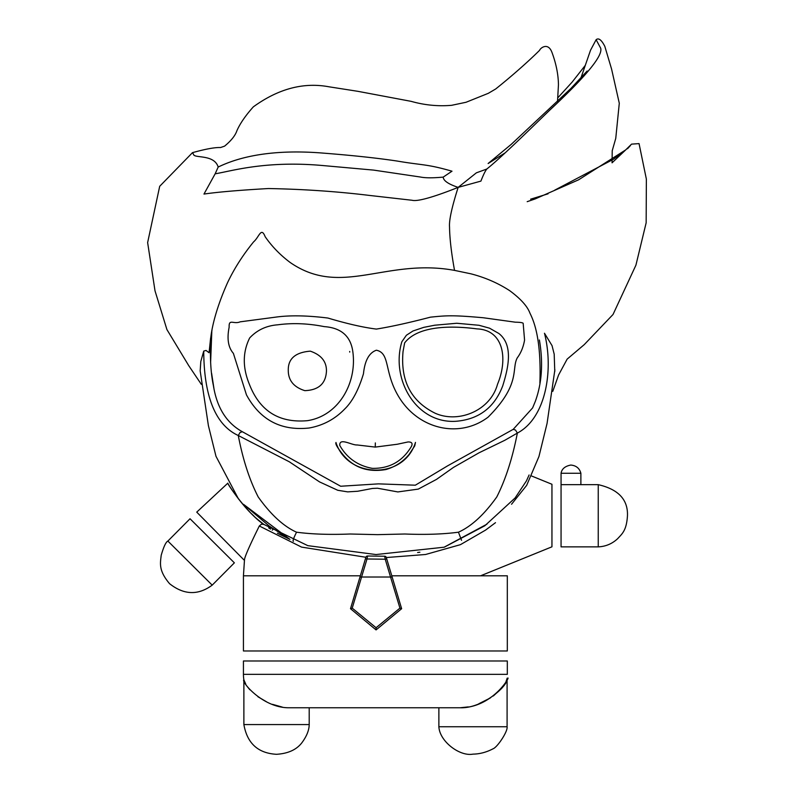 <?xml version="1.0" encoding="UTF-8"?>
<svg xmlns="http://www.w3.org/2000/svg" width="794" height="794" viewBox="0 0 794 794"><rect width="100%" height="100%" fill="white"/><g stroke="black" fill="none" stroke-linecap="round" stroke-linejoin="round"><path stroke-width="1.19" d="M461.542 540.297L458.446 532.198C471.438 526.353 484.211 514.611 496.776 496.965C505.629 479.467 512.487 458.178 517.36 433.077C545.915 418.101 553.855 369.984 544.476 333.242L552.038 345.618L554.192 354.144L554.778 371.532M539.394 339.991C543.275 362.57 541.945 382.976 535.384 401.198L532.615 407.908L513.222 429.346L447.697 465.8L415.341 485.194L378.5 483.864L340.676 486.246L242.378 431.738C226.568 423.053 216.921 407.709 213.427 385.705C208.633 363.513 210.708 334.125 211.968 330.483L211.919 330.761M211.809 331.445L210.628 362.143M211.621 373.388L213.943 388.494M289.919 539.384L243.51 504.329L269.077 525.946L289.899 539.374M238.508 498.989L215.978 456.292L208.395 425.614L200.177 370.927L200.803 361.498L203.73 351.087C203.909 386.708 211.154 423.073 238.279 435.509L289.294 461.78L319.545 481.908L337.748 490.275L347.673 491.873L357.697 491.258L372.465 488.449L377.497 488.231L397.854 491.933L418.279 489.104L436.502 479.387L453.473 467.408L479.02 452.808L504.845 440.263L517.36 433.077L515.524 430.06L513.222 429.346M203.73 351.087L206.043 350.452L209.07 352.734L210.628 337.956C210.896 339.951 210.986 319.803 227.511 282.773C234.081 268.819 242.775 255.182 253.604 241.872C259.172 237.108 261.117 226.469 265.156 236.691C271.846 246.378 280.163 254.963 290.108 262.437C341.192 297.869 385.705 257.782 454.535 270.387L470.743 273.781C485.045 277.443 498.037 283.081 509.738 290.703C520.606 298.733 527.325 306.186 529.896 313.034C532.903 319.327 541.528 336.269 539.89 383.085M293.443 541.29C292.48 541.3 293.512 538.263 296.549 532.198C283.547 526.353 270.774 514.611 258.209 496.965C249.505 479.993 242.865 459.508 238.279 435.509L240.076 432.472L242.378 431.738M458.446 532.198C443.211 534.223 425.346 534.828 404.861 534.005L377.497 534.65L350.134 534.005C329.639 534.828 311.774 534.223 296.549 532.198M630.476 145.381L612.065 162.82L612.224 150.731L615.757 138.384L619.29 103.25L611.588 69.098L604.81 46.34C601.505 39.859 598.607 37.646 596.135 39.7L600.681 48.206C603.033 55.679 586.002 76.373 549.587 110.297C529.141 130.087 501.074 157.619 486.801 169.033C485.263 170.928 483.298 174.948 480.916 181.111L458.148 187.384L476.38 172.824L486.801 169.033M218.181 167.048C232.384 160.19 263.807 148.19 323.456 153.133C352.556 155.406 377.16 158.046 397.248 161.063C423.152 165.489 426.358 163.822 451.994 171.196L443.211 177.112C432.899 178.074 425.296 178.035 420.393 177.022L373.627 170.105L322.761 165.539C265.295 160.388 231.332 171.176 215.154 173.807L218.181 167.048C214.191 153.967 194.083 158.522 193.557 154.413L192.476 152.656L159.693 186.302L147.634 242.587L155.009 290.812L166.919 329.57L188.714 365.607L201.319 384.326M454.535 270.387C451.359 252.929 449.692 238.468 449.533 227.015C448.977 220.424 451.846 207.214 458.148 187.384C424.899 200.624 415.173 201.13 412.165 200.277L369.349 195.413C336.815 191.463 303.149 189.171 268.362 188.545C239.014 190.223 217.546 192.069 203.969 194.064L215.154 173.807M443.211 177.112C443.38 180.695 448.362 184.119 458.148 187.384M375.254 447.091L397.208 444.263L408.037 441.95C412.592 441.881 413.277 444.054 410.111 448.491C401.307 462.039 388.703 468.659 372.287 468.361C357.796 465.681 346.968 458.059 339.792 445.484C339.058 437.157 351.95 445.404 357.082 444.958L375.254 447.091L375.334 442.923M336.011 442.476L336.011 442.774C348.209 479.01 404.037 479.576 415.47 442.417L414.746 445.881L409.178 454.327C403.124 461.701 395.372 466.773 385.924 469.542C367.731 472.638 353.28 467.507 342.581 454.148C337.301 447.588 335.118 443.697 336.011 442.476M352.893 352.199C350.918 336.348 341.36 327.823 324.24 326.622C308.032 323.406 292.52 322.801 277.702 324.815C266.407 325.669 257.067 330.046 249.673 337.946C242.617 352.119 242.507 367.533 249.346 384.197C259.737 411.044 279.101 423.202 307.437 420.671C338.433 415.887 356.992 383.393 352.893 352.199M349.697 351.454L349.727 352.099M401.863 341.748C390.479 379.105 416.096 423.718 455.806 421.296C478.732 419.45 494.374 407.65 502.721 385.884C507.952 369.031 513.956 345.35 498.86 333.49L489.541 328.18L479.02 325.282L456.768 323.257L434.745 325.212L423.738 327.366L412.979 330.989L406.379 335.267L401.863 341.748M376.376 329.083C391.005 326.721 409.039 322.741 430.457 317.163C446.377 315.546 452.272 314.98 483.268 317.749L515.366 322.195C519.842 322.245 522.442 322.612 523.167 323.277L524.566 340.08C523.365 347.047 520.943 352.953 517.311 357.806C511.187 368.902 521.261 383.998 488.102 417.148C460.58 437.99 421.187 430.199 400.712 399.829C383.274 373.815 390.995 353.231 376.376 350.223C369.111 352.744 364.813 360.595 363.463 373.776C358.6 389.834 352.387 401.536 344.834 408.89C334.989 419.143 323.069 425.515 309.084 428.016C280.967 431.013 260.095 419.957 246.458 394.866L233.386 353.36C228.225 347.464 226.816 338.73 229.158 327.158C228.722 318.354 233.694 324.607 240.125 321.838L275.558 317.153C289.741 315.158 307.199 315.456 327.922 318.047C347.196 323.783 363.344 327.465 376.376 329.083M403.054 351.454L404.642 342.909C418.706 324.617 454.605 325.917 476.986 328.895C503.853 329.917 508.041 359.166 497.51 384.266C490.335 410.746 458.466 423.629 435.221 413.257C411.074 401.377 400.345 380.783 403.054 351.454M258.417 520.03L261.415 522.502M268.69 527.851L270.536 529.082M259.32 525.995L261.494 524.149L263.896 524.427C247.599 513.986 226.369 482.494 227.828 483.169L196.743 512.13L243.907 559.879L244.532 559.234C245.415 555.175 250.348 544.098 259.32 525.995L301.571 547.106L365.895 557.269M212.206 585.138L234.369 562.837L190.034 518.76L167.871 541.061C165.896 542.004 163.673 546.729 161.212 555.254C160.279 563.412 158.443 570.489 169.569 583.689C183.94 595.024 198.143 595.5 212.206 585.138L167.871 541.061M570.965 465.076C576.216 465.582 579.521 468.311 580.88 473.274L580.88 484.658L561.06 484.658L561.06 546.868L598.239 546.868C605.703 546.52 612.174 543.791 617.643 538.689C622.188 533.707 626.516 530.62 627.459 515.763C628.094 499.644 618.357 489.283 598.239 484.658L598.239 546.868M580.88 473.274L561.06 473.274L561.06 484.658L598.239 484.658M386.331 557.537L425.594 554.49L460.451 544.654L485.541 530.114L495.496 522.68M486.93 524.179L444.104 547.205L376.019 554.549L307.834 545.657L263.896 524.427L261.335 522.432C245.217 510.899 227.203 483.348 227.848 483.189C226.528 481.7 242.16 507.257 258.626 520.219M251.539 513.748L253.891 516.001M277.394 533.231L289.83 539.334M391.799 575.809L507.316 575.809L507.316 650.971L243.43 650.971L243.43 575.809L360.347 575.809M529.092 474.981L526.472 480.827L515.108 497.957L484.846 525.747L444.412 547.106M419.877 552.227L417.614 552.515M551.949 484.271L531.722 476.043L551.949 484.271L551.949 546.808L480.578 575.809L551.949 546.808M243.43 674.354L507.316 674.354L507.316 660.995L243.43 660.995L243.43 674.354A33.408 33.408 0 0 0 243.877 679.803C240.79 681.272 262.695 708.169 289.224 707.762L460.173 707.762L468.271 706.898M243.877 724.575L309.203 724.575C309.124 730.232 306.673 736.306 301.849 742.807C296.48 749.744 288.043 753.575 276.54 754.3C258.09 753.288 247.202 743.383 243.877 724.575L243.877 679.803L245.822 684.279M247.321 686.631L249.812 689.728M257.891 696.725L266.288 701.648M272.491 704.338L282.267 707.087M478.881 703.722L490.315 697.976M493.312 695.981L501.887 688.209M505.986 681.649L506.909 678.989M460.173 707.762C494.861 707.891 513.043 671.258 506.87 679.118C508.696 684.875 483.248 708.665 460.173 707.762M438.874 707.762L438.874 726.748C439.628 741.477 459.805 756.672 472.986 754.131C479.765 754.032 486.464 752.255 493.064 748.792C497.411 747.263 508.041 731.244 507.088 726.748L507.088 678.235M384.673 556.237L367.572 556.008L366.997 558.986L365.468 558.678L350.501 608.71L352.208 608.125L366.997 558.986L385.229 559.224L384.673 556.237A1.667 1.667 -16.7 0 1 386.291 557.428L386.738 558.916L385.229 559.224L390.688 577.486L399.938 608.125L401.635 608.7L386.738 558.916M401.635 608.71L376.068 629.91L376.078 627.736L352.208 608.125M399.938 608.125L376.078 627.736M367.572 556.008A1.667 1.667 0 0 0 365.915 557.199L365.468 558.678M350.501 608.71L376.068 629.91M438.874 726.748L507.088 726.748M359.99 577.01L392.147 577.01M212.375 379.165L212.306 378.649M554.877 369.776L547.066 423.41L538.947 456.52L526.67 485.362L511.544 504.25M552.783 391.343L558.589 374.996L567.144 359.126L584.235 344.636L613.028 314.484L635.925 265.156L646.157 222.786L646.366 179.097L639.051 143.605L631.567 144.131L625.662 149.917L578.628 179.801L535.196 198.917L527.186 201.676M554.708 190.163L613.355 159.316L623.836 151.495M630.456 145.52L627.538 148.716M548.059 193.825L530.6 199.185M596.135 39.7L590.547 50.191L580.801 78.328M585.367 65.257L572.137 82.1L557.904 97.712M557.507 101.414L558.45 84.819C558.321 74.676 556.217 64.036 552.148 52.9C548.247 41.635 540.228 48.106 539.612 50.3C526.472 63.351 508.855 78.497 495.654 88.997L488.3 93.325L466.048 102.267L451.627 105.314C438.08 106.475 424.592 105.155 411.163 101.354L357.925 91.33L328.954 86.794C303.556 82.05 278.347 88.739 253.326 106.862C245.624 115.467 240.175 123.368 236.959 130.573C235.352 135.476 231.223 140.667 224.583 146.146L220.514 147.545C215.015 147.297 205.666 148.994 192.476 152.656M505.252 152.785L488.131 163.514L511.276 144.319L570.906 88.462L587.143 71.023L584.017 75.966M326.453 371.116C325.818 383.631 318.602 390.142 304.807 390.648C293.73 387.154 288.212 380.346 288.272 370.203C288.083 358.699 295.418 352.357 310.295 351.156C321.223 354.898 326.602 361.548 326.453 371.116M273.394 528.993L272.273 530.174M561.06 473.274C561.775 468.936 565 466.197 570.727 465.066L570.727 465.066M243.43 575.809L244.532 559.234M309.203 724.575L309.203 707.762"/></g></svg>
